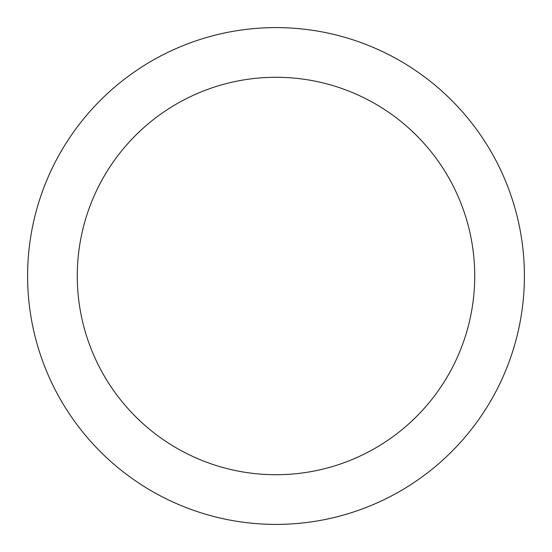 <?xml version="1.0" encoding="UTF-8"?>
<svg xmlns="http://www.w3.org/2000/svg" width="552" height="552" viewBox="0 0 552 552"><rect width="100%" height="100%" fill="white"/><g stroke="black" fill="none" stroke-linecap="round" stroke-linejoin="round"><path stroke-width="0.83" d="M276 27.6A248.4 248.4 0 0 1 491.121 400.2A248.4 248.4 0 0 1 60.879 400.2A248.4 248.4 0 0 1 276 27.6M276 77.28A198.72 198.72 0 0 1 448.1 375.36A198.72 198.72 0 0 1 103.9 375.36A198.72 198.72 0 0 1 276 77.28"/></g></svg>
